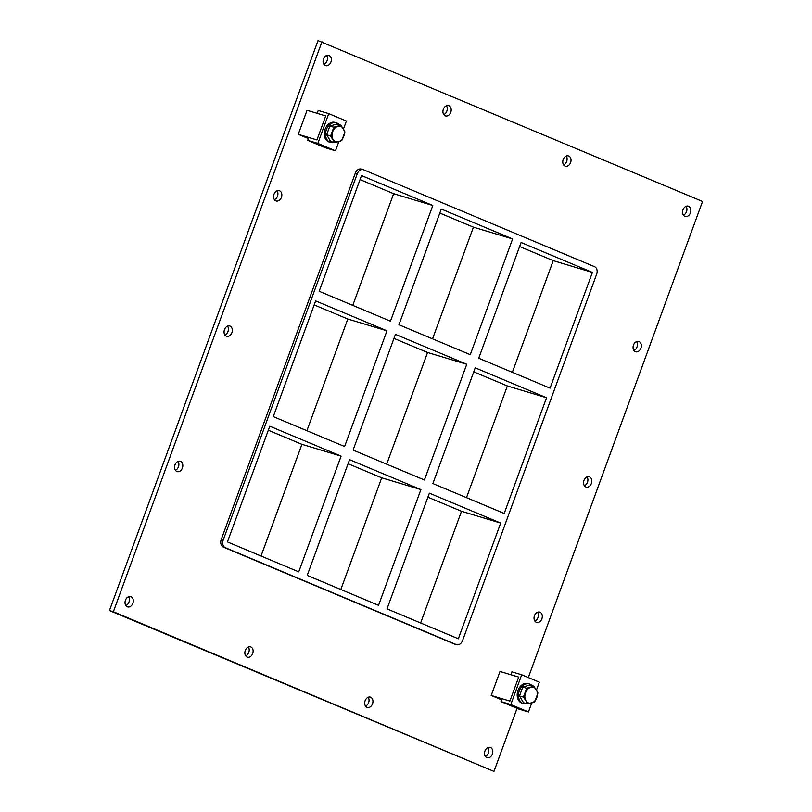 <?xml version="1.0" encoding="UTF-8"?>
<svg xmlns="http://www.w3.org/2000/svg" width="812" height="812" viewBox="0 0 812 812"><rect width="100%" height="100%" fill="white"/><g stroke="black" fill="none" stroke-linecap="round" stroke-linejoin="round"><path stroke-width="1.22" d="M485.363 756.388A5.379 4.009 106.7 0 0 488.032 747.537M490.499 747.507A5.379 4.009 -73.3 0 1 492.427 753.912A5.379 4.009 -73.3 0 1 487.109 757.697A5.379 4.009 -73.3 0 1 484.815 751.394A5.379 4.009 -73.3 0 1 490.204 747.405A5.379 4.009 -73.3 0 1 490.499 747.507M563.599 164.877A5.379 4.009 106.7 0 0 566.258 156.026M568.735 155.995A5.379 4.009 -73.3 0 1 570.663 162.4A5.379 4.009 -73.3 0 1 565.345 166.186A5.379 4.009 -73.3 0 1 563.051 159.883A5.379 4.009 -73.3 0 1 568.441 155.894A5.379 4.009 -73.3 0 1 568.735 155.995M365.532 706.125A5.379 4.009 106.7 0 0 368.201 697.264M370.668 697.244A5.379 4.009 -73.3 0 1 372.596 703.639A5.379 4.009 -73.3 0 1 367.278 707.435A5.379 4.009 -73.3 0 1 364.984 701.132A5.379 4.009 -73.3 0 1 370.373 697.132A5.379 4.009 -73.3 0 1 370.668 697.244M443.768 114.614A5.379 4.009 106.7 0 0 446.427 105.753M448.904 105.733A5.379 4.009 -73.3 0 1 450.833 112.127A5.379 4.009 -73.3 0 1 445.514 115.923A5.379 4.009 -73.3 0 1 443.22 109.62A5.379 4.009 -73.3 0 1 448.61 105.621A5.379 4.009 -73.3 0 1 448.904 105.733M245.701 655.852A5.379 4.009 106.7 0 0 248.37 646.991M250.837 646.971A5.379 4.009 -73.3 0 1 252.765 653.366A5.379 4.009 -73.3 0 1 247.447 657.162A5.379 4.009 -73.3 0 1 245.153 650.859A5.379 4.009 -73.3 0 1 250.543 646.87A5.379 4.009 -73.3 0 1 250.837 646.971M175.382 470.27A5.379 4.009 106.7 0 0 178.051 461.419M180.528 461.389A5.379 4.009 -73.3 0 1 182.456 467.793A5.379 4.009 -73.3 0 1 177.128 471.579A5.379 4.009 -73.3 0 1 174.834 465.276A5.379 4.009 -73.3 0 1 180.223 461.287A5.379 4.009 -73.3 0 1 180.528 461.389M534.885 621.078A5.379 4.009 106.7 0 0 537.544 612.228M540.021 612.197A5.379 4.009 -73.3 0 1 541.949 618.602A5.379 4.009 -73.3 0 1 536.62 622.388A5.379 4.009 -73.3 0 1 534.326 616.085A5.379 4.009 -73.3 0 1 539.716 612.096A5.379 4.009 -73.3 0 1 540.021 612.197M224.904 334.96A5.379 4.009 106.7 0 0 227.563 326.109M230.04 326.079A5.379 4.009 -73.3 0 1 231.968 332.484A5.379 4.009 -73.3 0 1 226.649 336.269A5.379 4.009 -73.3 0 1 224.356 329.966A5.379 4.009 -73.3 0 1 229.745 325.977A5.379 4.009 -73.3 0 1 230.04 326.079M584.396 485.769A5.379 4.009 106.7 0 0 587.066 476.918M589.532 476.888A5.379 4.009 -73.3 0 1 591.461 483.282A5.379 4.009 -73.3 0 1 586.142 487.078A5.379 4.009 -73.3 0 1 583.848 480.775A5.379 4.009 -73.3 0 1 589.238 476.786A5.379 4.009 -73.3 0 1 589.532 476.888M274.415 199.65A5.379 4.009 106.7 0 0 277.085 190.8M279.561 190.769A5.379 4.009 -73.3 0 1 281.49 197.164A5.379 4.009 -73.3 0 1 276.161 200.96A5.379 4.009 -73.3 0 1 273.867 194.657A5.379 4.009 -73.3 0 1 279.257 190.668A5.379 4.009 -73.3 0 1 279.561 190.769M633.908 350.459A5.379 4.009 106.7 0 0 636.578 341.598M639.054 341.578A5.379 4.009 -73.3 0 1 640.983 347.972A5.379 4.009 -73.3 0 1 635.654 351.769A5.379 4.009 -73.3 0 1 633.36 345.465A5.379 4.009 -73.3 0 1 638.75 341.476A5.379 4.009 -73.3 0 1 639.054 341.578M683.43 215.15A5.379 4.009 106.7 0 0 686.089 206.289M688.566 206.268A5.379 4.009 -73.3 0 1 690.494 212.663A5.379 4.009 -73.3 0 1 685.176 216.459A5.379 4.009 -73.3 0 1 682.882 210.156A5.379 4.009 -73.3 0 1 688.271 206.157A5.379 4.009 -73.3 0 1 688.566 206.268M125.87 605.579A5.379 4.009 106.7 0 0 128.54 596.729M131.006 596.698A5.379 4.009 -73.3 0 1 132.935 603.103A5.379 4.009 -73.3 0 1 127.616 606.889A5.379 4.009 -73.3 0 1 125.322 600.586A5.379 4.009 -73.3 0 1 130.712 596.597A5.379 4.009 -73.3 0 1 131.006 596.698M323.937 64.341A5.379 4.009 106.7 0 0 326.597 55.48M329.073 55.46A5.379 4.009 -73.3 0 1 331.002 61.854A5.379 4.009 -73.3 0 1 325.683 65.65A5.379 4.009 -73.3 0 1 323.389 59.347A5.379 4.009 -73.3 0 1 328.779 55.358A5.379 4.009 -73.3 0 1 329.073 55.46M349.566 459.683L307.22 575.403L378.544 605.326L420.89 489.606L349.566 459.683M512.616 238.951L441.292 209.039L398.946 324.759L470.27 354.671L512.616 238.951L473.426 227.167L439.82 213.069M466.748 364.273L395.434 334.361L353.088 450.081L424.402 479.993L466.748 364.273L427.569 352.489L393.962 338.391M261.038 556.027L301.912 444.337L341.101 456.131L269.777 426.209L227.431 541.929L298.745 571.851L341.101 456.131M432.816 205.487L361.502 175.565L319.157 291.285L390.47 321.197L432.816 205.487L393.637 193.692L360.031 179.594M352.763 305.383L393.637 193.692M306.906 430.705L347.78 319.014L386.959 330.809L315.635 300.887L273.289 416.607L344.613 446.529L386.959 330.809M347.78 319.014L314.163 304.916M301.912 444.337L268.305 430.238M340.837 589.502L381.711 477.811L348.094 463.713M381.711 477.811L420.89 489.606M432.563 338.858L473.426 227.167M386.695 464.18L427.569 352.489M420.626 622.977L461.5 511.286L427.894 497.188M466.494 497.654L507.358 385.964L473.751 371.866M512.352 372.332L553.226 260.642L519.609 246.543M546.547 397.748L504.201 513.468L432.877 483.556L475.223 367.836L546.547 397.748L507.358 385.964M592.405 272.426L521.091 242.514L478.735 358.234L550.059 388.146L592.405 272.426L553.226 260.642M361.655 169.211A6.141 4.588 106.7 0 0 361.31 169.089A6.141 4.588 106.7 0 0 355.301 173.2L357.26 173.788A6.141 4.588 -73.3 0 1 363.268 169.678A6.141 4.588 -73.3 0 1 363.614 169.799L594.516 266.671A6.141 4.588 -73.3 0 1 596.647 274.202L462.576 640.577A6.141 4.588 -73.3 0 1 456.567 644.677A6.141 4.588 -73.3 0 1 456.222 644.555L454.263 643.967A6.141 4.588 106.7 0 0 454.608 644.089A6.141 4.588 106.7 0 0 454.953 644.17M357.26 173.788L223.188 540.153L221.229 539.564A6.141 4.588 106.7 0 0 223.361 547.105L454.263 643.967M223.361 547.105L225.32 547.694A6.141 4.588 -73.3 0 1 223.188 540.153M225.32 547.694L456.222 644.555M429.365 493.158L387.019 608.878L458.333 638.79L500.679 523.07L429.365 493.158M500.679 523.07L461.5 511.286M517.051 708.348L493.98 771.4L109.447 610.553L318.02 40.6L702.553 201.447L528.318 677.563M493.98 771.4L113.365 611.73L321.948 41.777M355.301 173.2L221.229 539.564M113.365 611.73L109.447 610.553M318.213 110.462L317.157 113.345L325.724 115.923L316.944 139.928L308.753 137.472L307.697 140.354L317.847 143.399L328.738 113.629L318.213 110.462M343.506 128.915L346.389 121.039L328.738 113.629M338.837 141.674L335.498 150.809L317.847 143.399M335.498 150.809L325.348 147.754L307.697 140.354M521.69 674.792L511.895 671.839L510.839 674.721L518.675 677.076L509.895 701.091L502.06 698.726L501.004 701.609L518.655 709.018L528.45 711.962L510.799 704.562L521.69 674.792L539.351 682.192L536.519 689.926M501.004 701.609L510.799 704.562M531.738 702.989L528.45 711.962M339.193 124.662A10.241 7.643 106.7 0 0 336.939 123.008A10.241 7.643 106.7 0 0 336.371 122.805A10.241 7.643 106.7 0 0 326.109 130.407A10.241 7.643 106.7 0 0 330.474 142.415A10.241 7.643 106.7 0 0 333.844 142.425M330.474 142.415L329.164 142.029A10.241 7.643 -73.3 0 1 324.8 130.021A10.241 7.643 -73.3 0 1 335.072 122.419L336.371 122.805M531.951 685.602A10.241 7.643 106.7 0 0 529.891 684.171A10.241 7.643 106.7 0 0 529.333 683.968A10.241 7.643 106.7 0 0 519.061 691.57A10.241 7.643 106.7 0 0 523.425 703.578A10.241 7.643 106.7 0 0 526.511 703.659M523.425 703.578L522.126 703.182A10.241 7.643 -73.3 0 1 517.762 691.174A10.241 7.643 -73.3 0 1 528.023 683.572L529.333 683.968M333.823 127.23L340.979 125.2L344.938 131.889L341.75 140.618L334.595 142.658L330.626 141.461L326.657 134.762L330.626 135.959L333.823 127.23L329.855 126.033L326.657 134.762M334.595 142.658L330.626 135.959M340.979 125.2L337.01 124.003L329.855 126.033M343.73 136.365A8.029 5.989 -73.3 0 1 334.097 140.72A8.029 5.989 -73.3 0 1 334.777 128.276A8.029 5.989 -73.3 0 1 342.288 127.382A8.029 5.989 -73.3 0 1 343.73 136.365M327.977 131.158A7.552 5.633 -73.3 0 1 328.505 129.727M525.871 700.644L523.405 697.132L526.653 688.261L533.931 686.191L537.95 693.001L534.712 701.872L527.435 703.933L525.871 700.644A8.191 6.11 -73.3 0 1 525.486 692.869M533.931 686.191L530.013 685.013L522.745 687.084L519.497 695.955L523.405 697.132M519.497 695.955L523.527 702.756L527.435 703.933M522.745 687.084L526.653 688.261M536.783 697.609A8.191 6.11 -73.3 0 1 531.566 703.04M536.427 689.764A8.191 6.11 -73.3 0 1 536.813 697.538M530.784 687.358A8.191 6.11 -73.3 0 1 536.387 689.713M531.505 703.05A8.191 6.11 -73.3 0 1 525.902 700.705M525.516 692.798A8.191 6.11 -73.3 0 1 530.733 687.378M501.654 699.842L491.219 695.468L509.895 701.091L518.675 677.076L499.999 671.463L491.219 695.468M308.357 138.547L298.258 134.315L316.944 139.928L325.724 115.923L307.048 110.3L298.258 134.315M456.567 644.677L454.608 644.089M361.31 169.089L363.268 169.678"/></g></svg>
